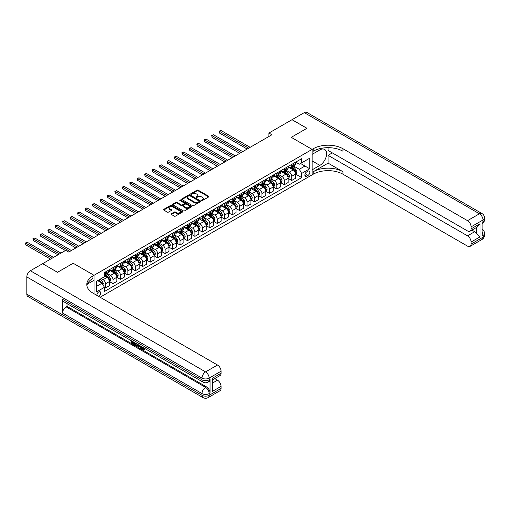<?xml version="1.0" encoding="UTF-8"?>
<svg xmlns="http://www.w3.org/2000/svg" width="510" height="510" viewBox="0 0 510 510"><rect width="100%" height="100%" fill="white"/><g stroke="black" fill="none" stroke-linecap="round" stroke-linejoin="round"><path stroke-width="0.76" d="M201.66 200.513A0.58 0.331 0 0 0 202.476 200.513L208.692 196.93A0.829 0.478 0 0 0 208.934 196.592A0.829 0.478 0 0 0 208.692 196.254L198.167 190.173A0.829 0.478 0 0 0 196.994 190.173L190.778 193.762A0.58 0.331 0 0 0 191.601 194.233L192.404 193.768A2.646 1.53 0 0 1 196.146 193.768L197.026 194.278A2.646 1.53 0 0 1 197.797 195.355A2.646 1.53 0 0 1 197.026 196.439L196.222 196.905A0.58 0.331 0 0 0 197.038 197.376L197.842 196.911A2.646 1.53 0 0 1 201.584 196.911L202.464 197.415A2.646 1.53 0 0 1 203.241 198.498A2.646 1.53 0 0 1 202.464 199.576L201.66 200.041A0.58 0.331 0 0 0 201.66 200.513L201.66 200.041M98.608 296.38A2.697 1.555 120 0 0 98.793 296.284A2.697 1.555 120 0 0 100.553 293.907A2.697 1.555 120 0 0 100.145 291.745A2.697 1.555 120 0 0 98.793 291.879A2.697 1.555 120 0 0 96.894 295.392M171.315 213.747A0.829 0.478 0 0 0 171.073 214.085A0.829 0.478 0 0 0 171.315 214.417L174.273 216.125A0.829 0.478 0 0 0 175.44 216.125L182.344 212.141A0.829 0.478 0 0 0 182.586 211.803A0.829 0.478 0 0 0 182.344 211.465L171.813 205.39A0.829 0.478 0 0 0 170.646 205.39L163.742 209.374A0.829 0.478 0 0 0 163.5 209.712A0.829 0.478 0 0 0 163.742 210.05L167.312 212.109A0.829 0.478 0 0 0 168.478 212.109L171.436 210.4A0.829 0.478 0 0 0 171.679 210.063A0.829 0.478 0 0 0 171.436 209.725L169.664 208.705A2.212 1.275 0 0 1 169.02 207.799A2.212 1.275 0 0 1 170.385 206.62A2.212 1.275 0 0 1 172.794 206.901L179.724 210.898A2.212 1.275 0 0 1 180.374 211.803A2.212 1.275 0 0 1 179.01 212.982A2.212 1.275 0 0 1 176.594 212.708L175.44 212.039A0.829 0.478 0 0 0 174.273 212.039L171.315 213.747L171.315 214.417L174.273 212.727L174.273 212.039M328.089 147.677L328.089 150.45L467.523 230.953A5.055 2.92 -120 0 0 470.054 231.202L477.366 226.982L480.037 223.731L480.037 236.869L471.1 242.033L471.1 244.06L483.021 237.182L483.021 235.461L482.122 235.977L482.122 222.213L483.021 221.697L483.021 219.976L471.1 226.861A5.055 2.92 -120 0 0 467.523 220.664L479.445 213.786L304.253 112.64L292.039 119.691L306.937 128.291L291.261 137.343L306.905 128.31L292.007 119.71L268.917 133.04L271.9 134.761L68.703 252.074L65.72 250.353L42.63 263.689L57.496 272.302L73.172 263.256L57.528 272.289L42.63 263.721M100.107 297.247L312.12 174.841L312.12 149.385L291.261 137.343L312.12 149.385L94.025 275.298L73.172 263.256L94.025 275.298L92.954 275.916A21.069 12.163 0 0 0 86.783 284.516A21.069 12.163 0 0 0 92.954 293.116L217.496 365.02A5.055 2.92 60 0 1 221.066 371.216L209.151 378.095L209.151 379.816L210.043 379.3A5.055 2.92 60 0 1 208.998 381.614L208.105 382.13A5.055 2.92 -120 0 0 209.151 379.816A5.055 2.92 0 0 1 201.998 379.816L201.998 378.095L26.813 276.949A5.055 2.92 -60 0 1 30.383 270.759L42.604 263.702M192.461 205.626A0.829 0.478 0 0 0 193.634 205.626L200.532 201.641A0.829 0.478 0 0 0 200.774 201.303A0.829 0.478 0 0 0 200.532 200.965L190.007 194.884A0.829 0.478 0 0 0 188.834 194.884L181.936 198.868A0.829 0.478 0 0 0 181.694 199.206A0.829 0.478 0 0 0 181.936 199.544L192.461 205.626M180.145 200.64A0.58 0.331 0 0 1 180.738 200.723L191.428 206.894L184.537 210.872A0.829 0.478 0 0 1 183.364 210.872L172.839 204.797L172.839 204.121A0.829 0.478 0 0 0 172.597 204.459A0.829 0.478 0 0 0 172.839 204.797M172.839 204.121L175.791 202.413A0.829 0.478 0 0 1 176.964 202.413L181.235 204.88A0.829 0.478 0 0 0 182.401 204.88L184.359 203.751A0.829 0.478 0 0 0 184.601 203.413A0.829 0.478 0 0 0 184.359 203.076L179.915 200.506A0.58 0.331 0 0 1 180.738 200.035L191.441 206.212A0.829 0.478 0 0 1 191.683 206.55A0.829 0.478 0 0 1 191.441 206.888L191.441 206.212M308.008 171.162L306.695 171.915A2.614 1.511 120 0 0 304.993 174.216A2.614 1.511 120 0 0 305.388 176.313A2.614 1.511 120 0 0 306.695 176.186L308.008 175.427A2.614 1.511 120 0 0 309.717 173.126A2.614 1.511 120 0 0 309.315 171.028A2.614 1.511 120 0 0 308.008 171.162M94.025 293.734L94.025 275.298L94.025 280.283L87.376 284.127M295.704 162.129L299.306 164.214L301.69 162.837L301.69 158.674L104.454 272.544L104.454 276.707L96.409 281.354L96.409 291.949L104.454 287.302L104.454 291.465L301.69 177.595L301.69 173.432L299.306 169.301L293.384 165.884M301.69 162.837L309.736 158.189L309.736 168.784L301.69 173.432M268.917 133.04L268.917 136.482M300.562 163.487L304.967 166.037L304.967 160.943L309.736 158.189M299.306 169.301L304.967 166.037L309.736 168.784M96.409 286.441L102.07 283.177L97.659 280.627M104.454 287.34L105.525 287.959L105.525 283.796A3.372 1.944 -120 0 0 103.141 279.665L101.235 278.568M105.525 287.959L109.401 285.721L109.401 281.558A3.372 1.944 -120 0 0 107.017 277.434L104.454 275.955M109.491 281.647L112.978 283.656L112.978 279.493A3.372 1.944 -120 0 0 110.593 275.368L107.17 273.392M112.978 283.656L116.847 281.424L116.847 277.262A3.372 1.944 -120 0 0 114.463 273.13L109.401 270.204M116.937 277.344L120.424 279.359L120.424 275.196A3.372 1.944 -120 0 0 118.039 271.065L114.616 269.089M120.424 279.359L124.3 277.121L124.3 272.958A3.372 1.944 -120 0 0 121.915 268.827L116.847 265.908M124.389 273.048L127.87 275.056L127.87 270.893A3.372 1.944 -120 0 0 125.492 266.768L122.068 264.792M127.87 275.056L131.746 272.818L131.746 268.655A3.372 1.944 -120 0 0 129.361 264.531L124.3 261.604M131.835 268.744L135.322 270.759L135.322 266.596A3.372 1.944 -120 0 0 132.938 262.465L129.514 260.489M135.322 270.759L139.192 268.521L139.192 264.358A3.372 1.944 -120 0 0 136.814 260.227L131.746 257.308M139.281 264.441L142.768 266.456L142.768 262.293A3.372 1.944 -120 0 0 140.384 258.162L136.967 256.192M142.768 266.456L146.644 264.218L146.644 260.055A3.372 1.944 -120 0 0 144.26 255.931L139.192 253.005M146.733 260.145L150.22 262.159L150.22 257.996A3.372 1.944 -120 0 0 147.836 253.865L144.413 251.889M150.22 262.159L154.09 259.921L154.09 255.759A3.372 1.944 -120 0 0 151.706 251.628L146.644 248.701M154.179 255.841L157.666 257.856L157.666 253.693A3.372 1.944 -120 0 0 155.282 249.562L151.859 247.586M157.666 257.856L161.542 255.618L161.542 251.455A3.372 1.944 -120 0 0 159.158 247.331L154.09 244.405M161.632 251.545L165.112 253.553L165.112 249.39A3.372 1.944 -120 0 0 162.735 245.265L159.311 243.289M165.112 253.553L168.988 251.322L168.988 247.159A3.372 1.944 -120 0 0 166.604 243.028L161.542 240.102M169.078 247.242L172.565 249.256L172.565 245.093A3.372 1.944 -120 0 0 170.181 240.962L166.757 238.986M172.565 249.256L176.434 247.018L176.434 242.856A3.372 1.944 -120 0 0 174.057 238.725L168.988 235.805M176.524 242.945L180.011 244.953L180.011 240.79A3.372 1.944 -120 0 0 177.627 236.665L174.21 234.689M180.011 244.953L183.887 242.715L183.887 238.552A3.372 1.944 -120 0 0 181.503 234.428L176.434 231.502M183.976 238.642L187.463 240.656L187.463 236.493A3.372 1.944 -120 0 0 185.079 232.362L181.656 230.386M187.463 240.656L191.333 238.419L191.333 234.256A3.372 1.944 -120 0 0 188.949 230.125L183.887 227.205M191.422 234.339L194.909 236.353L194.909 232.19A3.372 1.944 -120 0 0 192.525 228.066L189.102 226.089M194.909 236.353L198.785 234.115L198.785 229.953A3.372 1.944 -120 0 0 196.401 225.828L191.333 222.902M198.874 230.042L202.355 232.056L202.355 227.893A3.372 1.944 -120 0 0 199.977 223.762L196.554 221.786M202.355 232.056L206.231 229.819L206.231 225.656A3.372 1.944 -120 0 0 203.847 221.525L198.785 218.599M206.32 225.739L209.808 227.753L209.808 223.59A3.372 1.944 -120 0 0 207.423 219.459L204 217.483M209.808 227.753L213.677 225.516L213.677 221.353A3.372 1.944 -120 0 0 211.299 217.228L206.231 214.302M213.766 221.442L217.254 223.45L217.254 219.287A3.372 1.944 -120 0 0 214.869 215.163L211.452 213.186M217.254 223.45L221.13 221.219L221.13 217.056A3.372 1.944 -120 0 0 218.745 212.925L213.677 209.999M221.219 217.139L224.706 219.153L224.706 214.99A3.372 1.944 -120 0 0 222.322 210.859L218.898 208.883M224.706 219.153L228.576 216.916L228.576 212.753A3.372 1.944 -120 0 0 226.191 208.622L221.13 205.702M228.665 212.842L232.152 214.85L232.152 210.687A3.372 1.944 -120 0 0 229.768 206.563L226.344 204.587M232.152 214.85L236.028 212.613L236.028 208.45A3.372 1.944 -120 0 0 233.644 204.325L228.576 201.399M236.117 208.539L239.598 210.553L239.598 206.391A3.372 1.944 -120 0 0 237.22 202.26L233.797 200.283M239.598 210.553L243.474 208.316L243.474 204.153A3.372 1.944 -120 0 0 241.09 200.022L236.028 197.102M243.563 204.236L247.05 206.25L247.05 202.087A3.372 1.944 -120 0 0 244.666 197.963L241.243 195.987M247.05 206.25L250.92 204.013L250.92 199.85A3.372 1.944 -120 0 0 248.542 195.725L243.474 192.799M251.009 199.939L254.496 201.954L254.496 197.791A3.372 1.944 -120 0 0 252.112 193.66L248.695 191.683M254.496 201.954L258.372 199.716L258.372 195.553A3.372 1.944 -120 0 0 255.988 191.422L250.92 188.496M258.462 195.636L261.949 197.65L261.949 193.488A3.372 1.944 -120 0 0 259.565 189.357L256.141 187.38M261.949 197.65L265.818 195.413L265.818 191.25A3.372 1.944 -120 0 0 263.434 187.125L258.372 184.199M265.908 191.339L269.395 193.347L269.395 189.184A3.372 1.944 -120 0 0 267.01 185.06L263.587 183.084M269.395 193.347L273.271 191.116L273.271 186.953A3.372 1.944 -120 0 0 270.887 182.822L265.818 179.896M273.36 187.036L276.841 189.051L276.841 184.888A3.372 1.944 -120 0 0 274.463 180.757L271.039 178.78M276.841 189.051L280.717 186.813L280.717 182.65A3.372 1.944 -120 0 0 278.332 178.519L273.271 175.599M280.806 182.739L284.293 184.748L284.293 180.585A3.372 1.944 -120 0 0 281.909 176.46L278.485 174.484M284.293 184.748L288.163 182.51L288.163 178.353A3.372 1.944 -120 0 0 285.785 174.222L280.717 171.296M288.252 178.436L291.739 180.451L291.739 176.288A3.372 1.944 -120 0 0 289.355 172.157L285.938 170.181M291.739 180.451L295.615 178.213L295.615 174.05A3.372 1.944 -120 0 0 293.231 169.919L288.163 166.999M288.252 166.432L289.355 167.063A3.372 1.944 -120 0 0 291.044 167.235A3.372 1.944 -120 0 0 291.739 165.693L291.739 164.418M280.806 170.729L281.909 171.366A3.372 1.944 -120 0 0 283.592 171.532A3.372 1.944 -120 0 0 284.293 169.989L284.293 168.714M273.36 175.032L274.463 175.669A3.372 1.944 -120 0 0 276.146 175.835A3.372 1.944 -120 0 0 276.841 174.292L276.841 173.017M265.908 179.329L267.01 179.966A3.372 1.944 -120 0 0 268.7 180.132A3.372 1.944 -120 0 0 269.395 178.589L269.395 177.321M258.462 183.632L259.565 184.269A3.372 1.944 -120 0 0 261.248 184.435A3.372 1.944 -120 0 0 261.949 182.892L261.949 181.617M251.009 187.929L252.112 188.566A3.372 1.944 -120 0 0 253.801 188.732A3.372 1.944 -120 0 0 254.496 187.189L254.496 185.92M243.563 192.232L244.666 192.869A3.372 1.944 -120 0 0 246.349 193.035A3.372 1.944 -120 0 0 247.05 191.492L247.05 190.217M236.117 196.535L237.22 197.166A3.372 1.944 -120 0 0 238.903 197.338A3.372 1.944 -120 0 0 239.598 195.795L239.598 194.52M228.665 200.832L229.768 201.469A3.372 1.944 -120 0 0 231.457 201.635A3.372 1.944 -120 0 0 232.152 200.092L232.152 198.817M221.219 205.135L222.322 205.772A3.372 1.944 -120 0 0 224.005 205.938A3.372 1.944 -120 0 0 224.706 204.395L224.706 203.12M213.766 209.431L214.869 210.069A3.372 1.944 -120 0 0 216.559 210.235A3.372 1.944 -120 0 0 217.254 208.692L217.254 207.423M206.32 213.735L207.423 214.372A3.372 1.944 -120 0 0 209.106 214.538A3.372 1.944 -120 0 0 209.808 212.995L209.808 211.72M198.874 218.031L199.977 218.669A3.372 1.944 -120 0 0 201.66 218.835A3.372 1.944 -120 0 0 202.355 217.292L202.355 216.023M191.422 222.334L192.525 222.972A3.372 1.944 -120 0 0 194.214 223.138A3.372 1.944 -120 0 0 194.909 221.595L194.909 220.32M183.976 226.638L185.079 227.269A3.372 1.944 -120 0 0 186.762 227.441A3.372 1.944 -120 0 0 187.463 225.898L187.463 224.623M176.524 230.934L177.627 231.572A3.372 1.944 -120 0 0 179.316 231.738A3.372 1.944 -120 0 0 180.011 230.195L180.011 228.92M169.078 235.237L170.181 235.875A3.372 1.944 -120 0 0 171.864 236.041A3.372 1.944 -120 0 0 172.565 234.498L172.565 233.223M161.632 239.534L162.735 240.172A3.372 1.944 -120 0 0 164.418 240.337A3.372 1.944 -120 0 0 165.112 238.795L165.112 237.526M154.179 243.837L155.282 244.475A3.372 1.944 -120 0 0 156.972 244.641A3.372 1.944 -120 0 0 157.666 243.098L157.666 241.823M146.733 248.134L147.836 248.772A3.372 1.944 -120 0 0 149.519 248.937A3.372 1.944 -120 0 0 150.22 247.395L150.22 246.126M139.281 252.437L140.384 253.075A3.372 1.944 -120 0 0 142.073 253.24A3.372 1.944 -120 0 0 142.768 251.698L142.768 250.423M131.835 256.74L132.938 257.372A3.372 1.944 -120 0 0 134.621 257.544A3.372 1.944 -120 0 0 135.322 255.994L135.322 254.726M124.389 261.037L125.492 261.675A3.372 1.944 -120 0 0 127.175 261.84A3.372 1.944 -120 0 0 127.87 260.298L127.87 259.023M116.937 265.34L118.039 265.971A3.372 1.944 -120 0 0 119.729 266.144A3.372 1.944 -120 0 0 120.424 264.601L120.424 263.326M109.491 269.637L110.593 270.274A3.372 1.944 -120 0 0 112.276 270.44A3.372 1.944 -120 0 0 112.978 268.897L112.978 267.629M295.704 174.133L301.69 177.595M291.044 167.235L294.914 164.998A3.372 1.944 -120 0 0 295.615 163.455L295.615 162.18M283.592 171.532L287.468 169.294A3.372 1.944 -120 0 0 288.163 167.752L288.163 166.483M276.146 175.835L280.015 173.598A3.372 1.944 -120 0 0 280.717 172.055L280.717 170.78M268.7 180.132L272.57 177.901A3.372 1.944 -120 0 0 273.271 176.352L273.271 175.083M261.248 184.435L265.123 182.197A3.372 1.944 -120 0 0 265.818 180.655L265.818 179.38M253.801 188.732L257.671 186.501A3.372 1.944 -120 0 0 258.372 184.958L258.372 183.683M246.349 193.035L250.225 190.797A3.372 1.944 -120 0 0 250.92 189.255L250.92 187.986M238.903 197.338L242.773 195.101A3.372 1.944 -120 0 0 243.474 193.558L243.474 192.283M231.457 201.635L235.327 199.397A3.372 1.944 -120 0 0 236.028 197.855L236.028 196.586M224.005 205.938L227.881 203.7A3.372 1.944 -120 0 0 228.576 202.158L228.576 200.883M216.559 210.235L220.428 208.003A3.372 1.944 -120 0 0 221.13 206.454L221.13 205.186M209.106 214.538L212.982 212.3A3.372 1.944 -120 0 0 213.677 210.757L213.677 209.482M201.66 218.835L205.536 216.603A3.372 1.944 -120 0 0 206.231 215.061L206.231 213.786M194.214 223.138L198.084 220.9A3.372 1.944 -120 0 0 198.785 219.357L198.785 218.082M186.762 227.441L190.638 225.203A3.372 1.944 -120 0 0 191.333 223.66L191.333 222.385M179.316 231.738L183.186 229.5A3.372 1.944 -120 0 0 183.887 227.957L183.887 226.689M171.864 236.041L175.74 233.803A3.372 1.944 -120 0 0 176.434 232.26L176.434 230.985M164.418 240.337L168.294 238.1A3.372 1.944 -120 0 0 168.988 236.557L168.988 235.288M156.972 244.641L160.841 242.403A3.372 1.944 -120 0 0 161.542 240.86L161.542 239.585M149.519 248.937L153.395 246.706A3.372 1.944 -120 0 0 154.09 245.163L154.09 243.888M142.073 253.24L145.943 251.003A3.372 1.944 -120 0 0 146.644 249.46L146.644 248.185M134.621 257.544L138.497 255.306A3.372 1.944 -120 0 0 139.192 253.763L139.192 252.488M127.175 261.84L131.051 259.603A3.372 1.944 -120 0 0 131.746 258.06L131.746 256.791M119.729 266.144L123.598 263.906A3.372 1.944 -120 0 0 124.3 262.363L124.3 261.088M112.276 270.44L116.152 268.203A3.372 1.944 -120 0 0 116.847 266.66L116.847 265.391M104.454 274.877A3.372 1.944 -120 0 0 104.83 274.743L108.7 272.506A3.372 1.944 -120 0 0 109.401 270.963L109.401 269.688M104.83 274.743A3.372 1.944 -120 0 0 105.525 273.201L105.525 271.926M102.07 283.177L104.454 287.302M201.89 200.596L202.464 200.264A2.646 1.53 0 0 0 203.241 199.187L203.241 198.498M197.797 195.355L197.797 196.044A2.646 1.53 0 0 1 197.026 197.128L196.452 197.459M208.692 196.254L208.692 196.93L198.167 190.861A0.829 0.478 0 0 0 196.994 190.861L191.014 194.316M200.532 200.965L200.532 201.641L190.007 195.572A0.829 0.478 0 0 0 188.834 195.572L181.942 199.55L181.936 198.868M199.072 201.539A0.58 0.331 0 0 0 199.072 201.061L189.828 195.732A0.58 0.331 0 0 0 189.012 195.732L188.165 196.216A2.646 1.53 0 0 0 187.387 197.3A2.646 1.53 0 0 0 188.165 198.377L194.482 202.024A2.646 1.53 0 0 0 198.224 202.024L199.072 201.539L199.072 202.228A0.58 0.331 0 0 0 199.244 201.985L199.244 201.303M187.387 197.3L187.387 197.988A2.646 1.53 0 0 0 188.165 199.066L188.165 198.377M199.072 202.228L198.224 202.712A2.646 1.53 0 0 1 194.482 202.712L188.165 199.066M172.852 204.803L175.791 203.101L175.791 202.413M184.601 203.413L184.601 204.102A0.829 0.478 0 0 1 184.359 204.44L182.401 205.568A0.829 0.478 0 0 1 181.235 205.568L176.964 203.101A0.829 0.478 0 0 0 175.791 203.101M185.665 207.436A2.212 1.275 0 0 0 188.075 207.717A2.212 1.275 0 0 0 189.44 206.537A2.212 1.275 0 0 0 188.789 205.632L186.348 204.223A0.829 0.478 0 0 0 185.181 204.223L183.224 205.351A0.829 0.478 0 0 0 182.982 205.689A0.829 0.478 0 0 0 183.224 206.027L185.665 207.436L185.665 208.125A2.212 1.275 0 0 0 188.075 208.405A2.212 1.275 0 0 0 189.44 207.226L189.44 206.537M182.982 205.689L182.982 206.378A0.829 0.478 0 0 0 183.224 206.716L183.224 206.027M185.665 208.125L183.224 206.716M180.374 211.803L180.374 212.491A2.212 1.275 0 0 1 179.01 213.671A2.212 1.275 0 0 1 176.594 213.397L175.44 212.727A0.829 0.478 0 0 0 174.273 212.727M169.02 207.799L169.02 208.488A2.212 1.275 0 0 0 169.664 209.393L169.664 208.705M171.436 209.725L171.436 210.4L169.664 209.393M182.331 212.147L171.813 206.072A0.829 0.478 0 0 0 170.646 206.072L163.755 210.05L163.742 209.374M295.615 174.19L296.329 173.776L296.922 172.055A2.231 1.288 -120 0 0 296.214 170.155L293.779 166.904A6.445 3.723 -120 0 0 293.072 166.062M290.655 168.434A6.445 3.723 -120 0 0 289.329 167.05M295.003 172.565L295.717 172.15A2.231 1.288 -120 0 0 295.08 170.805L292.644 167.554A6.445 3.723 -120 0 0 291.943 166.713M291.344 167.063A5.349 3.092 60 0 1 292.217 168.058L294.283 170.812M250.149 147.32L220.977 130.477L219.491 131.338L219.491 133.059L247.165 149.041M291.229 167.127A6.445 3.723 60 0 1 291.93 167.969L293.55 170.13M219.491 133.059L219.16 131.147L248.657 148.18M219.16 131.147L220.977 130.477M288.163 178.487L288.883 178.073L289.476 176.352A2.231 1.288 -120 0 0 288.762 174.452L286.327 171.201A6.445 3.723 -120 0 0 285.625 170.359M283.203 172.731A6.445 3.723 -120 0 0 281.883 171.354M287.557 176.862L288.271 176.447A2.231 1.288 -120 0 0 287.634 175.108L285.198 171.857A6.445 3.723 -120 0 0 284.491 171.016M283.891 171.36A5.349 3.092 60 0 1 284.771 172.361L286.83 175.108M242.696 151.617L213.531 134.78L212.039 135.641L212.039 137.362L239.719 153.338M283.777 171.43A6.445 3.723 60 0 1 284.484 172.272L286.097 174.433M212.039 137.362L211.714 135.45L241.211 152.477M211.714 135.45L213.531 134.78M280.717 182.79L281.431 182.376L282.03 180.655A2.231 1.288 -120 0 0 281.316 178.755L278.881 175.504A6.445 3.723 -120 0 0 278.179 174.662M275.757 177.034A6.445 3.723 -120 0 0 274.437 175.65M280.105 181.165L280.819 180.75A2.231 1.288 -120 0 0 280.181 179.405L277.746 176.154A6.445 3.723 -120 0 0 277.045 175.312M276.445 175.663A5.349 3.092 60 0 1 277.325 176.658L279.384 179.412M235.25 155.92L206.085 139.077L204.593 139.938L204.593 141.659L232.273 157.641M276.331 175.727A6.445 3.723 60 0 1 277.032 176.568L278.651 178.73M204.593 141.659L204.268 139.753L233.758 156.78M204.268 139.753L206.085 139.077M273.271 187.087L273.985 186.673L274.578 184.958A2.231 1.288 -120 0 0 273.864 183.052L271.428 179.8A6.445 3.723 -120 0 0 270.727 178.959M268.305 181.337A6.445 3.723 -120 0 0 266.985 179.953M272.659 185.462L273.373 185.053A2.231 1.288 -120 0 0 272.735 183.708L270.3 180.457A6.445 3.723 -120 0 0 269.599 179.616M268.993 179.96A5.349 3.092 60 0 1 269.873 180.961L271.932 183.708M227.804 160.223L198.632 143.38L197.147 144.241L197.147 145.962L224.821 161.938M268.878 180.03A6.445 3.723 60 0 1 269.586 180.871L271.205 183.033M197.147 145.962L196.815 144.049L226.312 161.077M196.815 144.049L198.632 143.38M265.818 191.39L266.532 190.976L267.132 189.255A2.231 1.288 -120 0 0 266.418 187.355L263.982 184.104A6.445 3.723 -120 0 0 263.281 183.262M260.859 185.634A6.445 3.723 -120 0 0 259.539 184.25M265.213 189.765L265.927 189.35A2.231 1.288 -120 0 0 265.283 188.005L262.848 184.76A6.445 3.723 -120 0 0 262.146 183.912M261.547 184.263A5.349 3.092 60 0 1 262.427 185.257L264.486 188.011M220.352 164.52L191.186 147.677L189.694 148.537L189.694 150.259L217.375 166.241M261.432 184.327A6.445 3.723 60 0 1 262.134 185.168L263.753 187.329M189.694 150.259L189.369 148.353L218.866 165.38M189.369 148.353L191.186 147.677M332.322 152.892L328.089 155.333L328.089 163.143L313.191 171.742L313.191 174.222L312.12 174.841L312.12 169.855L319.866 165.38A9.48 5.476 120 0 0 326.062 157.029A9.48 5.476 120 0 0 324.609 149.43A9.48 5.476 120 0 0 319.866 149.902L312.12 154.371L312.12 149.385L313.191 148.761A21.069 12.163 180 0 1 342.988 148.761L467.523 220.664M471.1 242.033A5.055 2.92 -120 0 0 467.523 235.837L474.676 231.712A5.055 2.92 60 0 1 476.467 233.293L476.467 227.505M328.089 155.333L467.523 235.837M313.191 171.742A21.069 12.163 180 0 1 342.988 171.742L328.089 163.143M313.191 174.222A21.069 12.163 180 0 1 342.988 174.222L467.523 246.126A5.055 2.92 -120 0 0 470.054 246.375A5.055 2.92 -120 0 0 471.1 244.06M304.253 112.64A5.055 2.92 -60 0 1 306.784 112.391L481.969 213.537A5.055 2.92 120 0 0 479.445 213.786A5.055 2.92 60 0 1 483.021 219.976A5.055 2.92 180 0 0 484.5 217.917A5.055 5.055 0 0 0 481.969 213.537M470.054 231.202A5.055 2.92 -120 0 0 471.1 228.888L480.037 223.731M471.1 226.861L471.1 228.888M471.928 230.118L474.676 231.712M313.191 148.761L313.191 151.24A21.069 12.163 180 0 1 342.988 151.24L342.988 148.761M480.037 236.869L476.467 233.293M142.277 347.017L143.794 349.478M141.844 346.794L142.902 349.605L144.381 348.878L144.885 349.305L143.992 350.249L142.953 350.109L141.334 346.5M138.93 346.462L138.223 347.329L137.687 347.017L138.593 344.913M140.862 346.226L141.57 348.712L141.098 348.987L140.562 348.674L140.154 347.17L138.631 346.29L138.223 347.329M132.281 341.993L132.281 342.873L134.391 344.091L134.391 344.562L133.913 344.836L131.299 343.332L131.299 340.706M134.162 342.357L133.684 342.803L131.803 341.719L131.803 343.147L132.281 342.873M62.564 299.313L201.998 379.816A5.055 2.92 120 0 0 203.05 382.13L63.61 301.627A5.055 2.92 -60 0 1 62.564 299.313L62.564 313.07A5.055 2.92 -60 0 1 66.141 306.88L67.033 306.363L206.467 386.867A5.055 2.92 60 0 1 210.043 393.057L210.043 379.3M67.033 306.363L67.033 303.603M138.012 344.581L137.043 346.207L134.602 345.238L134.602 342.612M212.128 378.401L212.874 379.523L212.874 388.365L212.128 391.546L212.128 378.401L221.066 373.243L221.066 371.216M221.066 373.243A5.055 2.92 60 0 1 220.02 375.558L212.874 379.689M26.813 294.149L201.998 395.295A5.055 2.92 120 0 0 203.05 397.609L27.859 296.463A5.055 2.92 -60 0 1 26.813 294.149L26.813 276.949M214.742 378.605L217.496 380.192A5.055 2.92 60 0 1 221.066 386.382L212.128 391.546M210.043 393.057L209.151 393.573L209.151 395.295L221.066 388.416L221.066 386.382M221.066 388.416A5.055 2.92 60 0 1 220.02 390.73L208.105 397.609A5.055 2.92 -120 0 0 209.151 395.295A5.055 2.92 0 0 1 201.998 395.295L201.998 393.573L62.564 313.07M92.954 275.916L92.954 278.396A21.069 12.163 0 0 0 86.891 285.753M131.803 343.147L133.913 344.365L134.391 344.091M133.913 344.365L133.913 344.836M131.803 340.999L133.894 342.204M133.684 342.325L133.684 342.803M137.496 344.282L137.043 346.207M135.105 342.905L135.105 345.053L136.686 345.672L136.992 343.995M137.534 344.843L138 344.575M135.583 343.179L135.583 344.779L137.164 345.397M135.105 345.053L135.583 344.779M135.845 345.474L136.317 345.2M140.193 345.837L141.098 348.987M139.064 345.187L138.784 345.901L140.001 346.609L139.721 345.57M139.364 345.359L139.823 345.958M138.784 345.901L139.255 345.627M142.902 349.605L143.38 349.331M143.597 349.694L143.909 349.152L144.413 349.579L144.885 349.305M141.799 347.291L142.252 347.029M144.413 349.579L143.992 350.249M258.372 195.687L259.086 195.279L259.679 193.558A2.231 1.288 -120 0 0 258.972 191.652L256.536 188.407A6.445 3.723 -120 0 0 255.829 187.559M253.413 189.937A6.445 3.723 -120 0 0 252.087 188.553M257.76 194.061L258.474 193.653A2.231 1.288 -120 0 0 257.837 192.308L255.402 189.057A6.445 3.723 -120 0 0 254.7 188.215M254.101 188.56A5.349 3.092 60 0 1 254.974 189.561L257.04 192.308M212.906 168.823L183.734 151.98L182.248 152.841L182.248 154.562L209.922 170.538M253.986 188.63A6.445 3.723 60 0 1 254.688 189.471L256.307 191.632M182.248 154.562L181.917 152.649L211.414 169.683M181.917 152.649L183.734 151.98M250.92 199.99L251.64 199.576L252.233 197.855A2.231 1.288 -120 0 0 251.519 195.955L249.084 192.703A6.445 3.723 -120 0 0 248.383 191.862M245.96 194.233A6.445 3.723 -120 0 0 244.641 192.856M250.314 198.364L251.028 197.95A2.231 1.288 -120 0 0 250.391 196.611L247.956 193.36A6.445 3.723 -120 0 0 247.248 192.519M246.649 192.863A5.349 3.092 60 0 1 247.528 193.864L249.588 196.611M205.453 173.119L176.288 156.283L174.796 157.144L174.796 158.859L202.476 174.841M246.534 192.927A6.445 3.723 60 0 1 247.242 193.768L248.855 195.929M174.796 158.859L174.471 156.952L203.968 173.98M174.471 156.952L176.288 156.283M243.474 204.293L244.188 203.879L244.787 202.158A2.231 1.288 -120 0 0 244.073 200.258L241.638 197.007A6.445 3.723 -120 0 0 240.937 196.165M238.514 198.537A6.445 3.723 -120 0 0 237.195 197.153M242.862 202.668L243.576 202.253A2.231 1.288 -120 0 0 242.938 200.908L240.503 197.657A6.445 3.723 -120 0 0 239.802 196.815M239.203 197.16A5.349 3.092 60 0 1 240.083 198.16L242.142 200.915M198.007 177.423L168.842 160.58L167.35 161.44L167.35 163.162L195.03 179.144M239.088 197.23A6.445 3.723 60 0 1 239.789 198.071L241.408 200.232M167.35 163.162L167.025 161.249L196.516 178.283M167.025 161.249L168.842 160.58M236.028 208.59L236.742 208.176L237.335 206.454A2.231 1.288 -120 0 0 236.621 204.555L234.186 201.303A6.445 3.723 -120 0 0 233.484 200.462M231.062 202.833A6.445 3.723 -120 0 0 229.742 201.456M235.416 206.964L236.13 206.55A2.231 1.288 -120 0 0 235.492 205.211L233.057 201.96A6.445 3.723 -120 0 0 232.356 201.119M231.75 201.463A5.349 3.092 60 0 1 232.63 202.464L234.689 205.211M190.561 181.719L161.389 164.883L159.904 165.744L159.904 167.465L187.578 183.441M231.636 201.526A6.445 3.723 60 0 1 232.343 202.374L233.962 204.535M159.904 167.465L159.573 165.552L189.07 182.58M159.573 165.552L161.389 164.883M228.576 212.893L229.29 212.479L229.889 210.757A2.231 1.288 -120 0 0 229.175 208.858L226.74 205.606A6.445 3.723 -120 0 0 226.038 204.765M223.616 207.136A6.445 3.723 -120 0 0 222.296 205.753M227.97 211.267L228.684 210.853A2.231 1.288 -120 0 0 228.04 209.508L225.611 206.257A6.445 3.723 -120 0 0 224.904 205.415M224.304 205.766A5.349 3.092 60 0 1 225.184 206.76L227.243 209.514M183.109 186.023L153.943 169.18L152.452 170.04L152.452 171.762L180.132 187.744M224.19 205.83A6.445 3.723 60 0 1 224.891 206.671L226.51 208.832M152.452 171.762L152.127 169.855L181.624 186.883M152.127 169.855L153.943 169.18M221.13 217.19L221.844 216.775L222.436 215.061A2.231 1.288 -120 0 0 221.729 213.154L219.294 209.903A6.445 3.723 -120 0 0 218.586 209.062M216.17 211.44A6.445 3.723 -120 0 0 214.844 210.056M220.518 215.564L221.232 215.156A2.231 1.288 -120 0 0 220.594 213.811L218.159 210.56A6.445 3.723 -120 0 0 217.458 209.718M216.858 210.063A5.349 3.092 60 0 1 217.732 211.063L219.797 213.811M175.663 190.319L146.491 173.483L145.006 174.344L145.006 176.065L172.686 192.04M216.744 210.133A6.445 3.723 60 0 1 217.445 210.974L219.064 213.135M145.006 176.065L144.674 174.152L174.171 191.18M144.674 174.152L146.491 173.483M213.677 221.493L214.398 221.079L214.99 219.357A2.231 1.288 -120 0 0 214.276 217.458L211.841 214.206A6.445 3.723 -120 0 0 211.14 213.365M208.717 215.736A6.445 3.723 -120 0 0 207.398 214.353M213.072 219.867L213.786 219.453A2.231 1.288 -120 0 0 213.148 218.108L210.713 214.863A6.445 3.723 -120 0 0 210.005 214.015M209.406 214.366A5.349 3.092 60 0 1 210.286 215.36L212.345 218.114M168.211 194.622L139.045 177.78L137.553 178.64L137.553 180.362L165.234 196.344M209.291 214.429A6.445 3.723 60 0 1 209.999 215.271L211.612 217.432M137.553 180.362L137.228 178.455L166.725 195.483M137.228 178.455L139.045 177.78M206.231 225.79L206.945 225.382L207.544 223.66A2.231 1.288 -120 0 0 206.83 221.754L204.395 218.509A6.445 3.723 -120 0 0 203.694 217.662M201.272 220.04A6.445 3.723 -120 0 0 199.952 218.656M205.619 224.164L206.34 223.756A2.231 1.288 -120 0 0 205.696 222.411L203.26 219.16A6.445 3.723 -120 0 0 202.559 218.318M201.96 218.662A5.349 3.092 60 0 1 202.84 219.663L204.899 222.411M160.765 198.925L131.599 182.083L130.107 182.943L130.107 184.665L157.788 200.64M201.845 218.733A6.445 3.723 60 0 1 202.547 219.574L204.166 221.735M130.107 184.665L129.782 182.752L159.273 199.786M129.782 182.752L131.599 182.083M198.785 230.093L199.499 229.678L200.092 227.957A2.231 1.288 -120 0 0 199.378 226.058L196.949 222.806A6.445 3.723 -120 0 0 196.242 221.965M193.819 224.336A6.445 3.723 -120 0 0 192.499 222.959M198.173 228.467L198.887 228.053A2.231 1.288 -120 0 0 198.25 226.714L195.815 223.463A6.445 3.723 -120 0 0 195.113 222.621M194.508 222.966A5.349 3.092 60 0 1 195.387 223.966L197.447 226.714M153.319 203.222L124.147 186.386L122.661 187.246L122.661 188.961L150.335 204.944M194.393 223.029A6.445 3.723 60 0 1 195.101 223.871L196.72 226.032M122.661 188.961L122.33 187.055L151.827 204.083M122.33 187.055L124.147 186.386M191.333 234.39L192.047 233.982L192.646 232.26A2.231 1.288 -120 0 0 191.932 230.361L189.497 227.109A6.445 3.723 -120 0 0 188.796 226.268M186.373 228.639A6.445 3.723 -120 0 0 185.053 227.256M190.727 232.77L191.441 232.356A2.231 1.288 -120 0 0 190.797 231.011L188.369 227.76A6.445 3.723 -120 0 0 187.661 226.918M187.062 227.262A5.349 3.092 60 0 1 187.941 228.263L190 231.017M145.866 207.525L116.701 190.683L115.209 191.543L115.209 193.264L142.889 209.247M186.947 227.333A6.445 3.723 60 0 1 187.648 228.174L189.267 230.335M115.209 193.264L114.884 191.352L144.381 208.386M114.884 191.352L116.701 190.683M183.887 238.693L184.601 238.278L185.194 236.557A2.231 1.288 -120 0 0 184.486 234.657L182.051 231.406A6.445 3.723 -120 0 0 181.343 230.565M178.927 232.936A6.445 3.723 -120 0 0 177.608 231.559M183.275 237.067L183.989 236.653A2.231 1.288 -120 0 0 183.351 235.314L180.916 232.063A6.445 3.723 -120 0 0 180.215 231.221M179.616 231.565A5.349 3.092 60 0 1 180.489 232.566L182.554 235.314M138.42 211.822L109.248 194.986L107.763 195.846L107.763 197.561L135.443 213.543M179.501 231.629A6.445 3.723 60 0 1 180.202 232.477L181.821 234.638M107.763 197.561L107.431 195.655L136.929 212.683M107.431 195.655L109.248 194.986M176.434 242.996L177.155 242.581L177.748 240.86A2.231 1.288 -120 0 0 177.034 238.96L174.598 235.709A6.445 3.723 -120 0 0 173.897 234.868M171.475 237.239A6.445 3.723 -120 0 0 170.155 235.856M175.829 241.37L176.543 240.956A2.231 1.288 -120 0 0 175.905 239.611L173.47 236.359A6.445 3.723 -120 0 0 172.762 235.518M172.163 235.869A5.349 3.092 60 0 1 173.043 236.863L175.102 239.617M130.968 216.125L101.802 199.282L100.311 200.143L100.311 201.864L127.991 217.846M172.048 235.932A6.445 3.723 60 0 1 172.756 236.774L174.369 238.935M100.311 201.864L99.986 199.958L129.483 216.986M99.986 199.958L101.802 199.282M168.988 247.293L169.702 246.878L170.302 245.163A2.231 1.288 -120 0 0 169.588 243.257L167.152 240.006A6.445 3.723 -120 0 0 166.451 239.165M164.029 241.542A6.445 3.723 -120 0 0 162.709 240.159M168.376 245.667L169.097 245.259A2.231 1.288 -120 0 0 168.453 243.914L166.018 240.663A6.445 3.723 -120 0 0 165.316 239.821M164.717 240.165A5.349 3.092 60 0 1 165.597 241.166L167.656 243.914M123.522 220.422L94.356 203.586L92.865 204.446L92.865 206.167L120.545 222.143M164.602 240.235A6.445 3.723 60 0 1 165.304 241.077L166.923 243.238M92.865 206.167L92.539 204.255L122.03 221.283M92.539 204.255L94.356 203.586M161.542 251.596L162.256 251.181L162.849 249.46A2.231 1.288 -120 0 0 162.135 247.56L159.707 244.309A6.445 3.723 -120 0 0 158.999 243.468M156.576 245.839A6.445 3.723 -120 0 0 155.257 244.456M160.93 249.97L161.644 249.556A2.231 1.288 -120 0 0 161.007 248.211L158.572 244.966A6.445 3.723 -120 0 0 157.87 244.118M157.265 244.469A5.349 3.092 60 0 1 158.145 245.463L160.204 248.217M116.076 224.725L86.904 207.882L85.419 208.743L85.419 210.464L113.093 226.446M157.15 244.532A6.445 3.723 60 0 1 157.858 245.374L159.477 247.535M85.419 210.464L85.087 208.558L114.584 225.586M85.087 208.558L86.904 207.882M154.09 255.892L154.804 255.484L155.403 253.763A2.231 1.288 -120 0 0 154.689 251.857L152.254 248.612A6.445 3.723 -120 0 0 151.553 247.764M149.13 250.142A6.445 3.723 -120 0 0 147.811 248.759M153.484 254.267L154.198 253.859A2.231 1.288 -120 0 0 153.555 252.514L151.126 249.262A6.445 3.723 -120 0 0 150.418 248.421M149.819 248.765A5.349 3.092 60 0 1 150.699 249.766L152.758 252.514M108.624 229.028L79.458 212.185L77.966 213.046L77.966 214.767L105.646 230.743M149.704 248.835A6.445 3.723 60 0 1 150.405 249.677L152.025 251.838M77.966 214.767L77.641 212.855L107.138 229.889M77.641 212.855L79.458 212.185M146.644 260.196L147.358 259.781L147.951 258.06A2.231 1.288 -120 0 0 147.243 256.16L144.808 252.909A6.445 3.723 -120 0 0 144.1 252.067M141.684 254.439A6.445 3.723 -120 0 0 140.365 253.062M146.032 258.57L146.746 258.156A2.231 1.288 -120 0 0 146.109 256.817L143.673 253.566A6.445 3.723 -120 0 0 142.972 252.724M142.373 253.068A5.349 3.092 60 0 1 143.246 254.069L145.312 256.817M101.178 233.325L72.006 216.489L70.52 217.343L70.52 219.064L98.2 235.046M142.258 253.132A6.445 3.723 60 0 1 142.959 253.974L144.579 256.135M70.52 219.064L70.189 217.158L99.686 234.186M70.189 217.158L72.006 216.489M139.192 264.492L139.912 264.084L140.505 262.363A2.231 1.288 -120 0 0 139.791 260.463L137.356 257.212A6.445 3.723 -120 0 0 136.655 256.371M134.232 258.742A6.445 3.723 -120 0 0 132.912 257.359M138.586 262.873L139.3 262.459A2.231 1.288 -120 0 0 138.663 261.114L136.227 257.862A6.445 3.723 -120 0 0 135.52 257.021M134.92 257.365A5.349 3.092 60 0 1 135.8 258.366L137.859 261.12M93.725 237.628L64.56 220.785L63.068 221.646L63.068 223.367L90.748 239.349M134.806 257.435A6.445 3.723 60 0 1 135.513 258.277L137.126 260.438M63.068 223.367L62.743 221.455L92.24 238.489M62.743 221.455L64.56 220.785M131.746 268.795L132.46 268.381L133.059 266.66A2.231 1.288 -120 0 0 132.345 264.76L129.91 261.509A6.445 3.723 -120 0 0 129.208 260.667M126.786 263.039A6.445 3.723 -120 0 0 125.466 261.662M131.134 267.17L131.854 266.755A2.231 1.288 -120 0 0 131.21 265.417L128.775 262.166A6.445 3.723 -120 0 0 128.074 261.324M127.474 261.668A5.349 3.092 60 0 1 128.354 262.669L130.413 265.417M86.279 241.925L57.114 225.088L55.622 225.949L55.622 227.664L83.302 243.646M127.36 261.732A6.445 3.723 60 0 1 128.061 262.58L129.68 264.741M55.622 227.664L55.297 225.758L84.787 242.785M55.297 225.758L57.114 225.088M124.3 273.099L125.014 272.684L125.607 270.963A2.231 1.288 -120 0 0 124.893 269.063L122.464 265.812A6.445 3.723 -120 0 0 121.756 264.97M119.334 267.342A6.445 3.723 -120 0 0 118.014 265.959M123.688 271.473L124.402 271.059A2.231 1.288 -120 0 0 123.764 269.713L121.329 266.462A6.445 3.723 -120 0 0 120.628 265.621M120.022 265.971A5.349 3.092 60 0 1 120.902 266.966L122.961 269.72M78.833 246.228L49.661 229.385L48.176 230.246L48.176 231.967L75.85 247.949M119.907 266.035A6.445 3.723 60 0 1 120.615 266.877L122.234 269.038M48.176 231.967L47.844 230.061L77.341 247.089M47.844 230.061L49.661 229.385M116.847 277.395L117.561 276.981L118.161 275.266A2.231 1.288 -120 0 0 117.447 273.36L115.011 270.109A6.445 3.723 -120 0 0 114.31 269.267M111.888 271.645A6.445 3.723 -120 0 0 110.568 270.262M116.242 275.77L116.956 275.355A2.231 1.288 -120 0 0 116.312 274.017L113.883 270.765A6.445 3.723 -120 0 0 113.175 269.924M112.576 270.268A5.349 3.092 60 0 1 113.456 271.269L115.515 274.017M71.381 250.525L42.215 233.688L40.724 234.549L40.724 236.27L65.427 250.525M112.461 270.338A6.445 3.723 60 0 1 113.163 271.18L114.782 273.341M40.724 236.27L40.398 234.358L69.895 251.385M40.398 234.358L42.215 233.688M109.401 281.698L110.115 281.284L110.708 279.563A2.231 1.288 -120 0 0 110.001 277.663L107.565 274.412A6.445 3.723 -120 0 0 106.858 273.57M108.789 280.073L109.503 279.659A2.231 1.288 -120 0 0 108.866 278.313L106.431 275.068A6.445 3.723 -120 0 0 105.729 274.221M105.13 274.571A5.349 3.092 60 0 1 106.003 275.566L108.069 278.32M60.958 253.107L34.763 237.985L33.277 238.846L33.277 240.567L57.974 254.828M105.015 274.635A6.445 3.723 60 0 1 105.717 275.476L107.336 277.638M33.277 240.567L32.946 238.661L59.466 253.967M32.946 238.661L34.763 237.985M102.963 284.727L103.262 283.866A2.231 1.288 -120 0 0 102.548 281.96L100.374 279.059M53.505 257.41L27.317 242.288L25.825 243.149L25.825 244.87L50.528 259.131M101.624 282.916A2.231 1.288 -120 0 0 101.42 282.616L99.246 279.716M98.685 280.041L100.247 282.126M98.532 280.13L99.852 281.896M25.825 244.87L25.5 242.958L52.014 258.27M25.5 242.958L27.317 242.288M103.141 279.665L107.017 277.434M110.593 275.368L114.463 273.13M118.039 271.065L121.915 268.827M125.492 266.768L129.361 264.531M132.938 262.465L136.814 260.227M140.384 258.162L144.26 255.931M147.836 253.865L151.706 251.628M155.282 249.562L159.158 247.331M162.735 245.265L166.604 243.028M170.181 240.962L174.057 238.725M177.627 236.665L181.503 234.428M185.079 232.362L188.949 230.125M192.525 228.066L196.401 225.828M199.977 223.762L203.847 221.525M207.423 219.459L211.299 217.228M214.869 215.163L218.745 212.925M222.322 210.859L226.191 208.622M229.768 206.563L233.644 204.325M237.22 202.26L241.09 200.022M244.666 197.963L248.542 195.725M252.112 193.66L255.988 191.422M259.565 189.357L263.434 187.125M267.01 185.06L270.887 182.822M274.463 180.757L278.332 178.519M281.909 176.46L285.785 174.222M289.355 172.157L293.231 169.919M291.739 165.693L295.615 163.455M291.739 176.288L295.615 174.05M284.293 180.585L288.163 178.353M284.293 169.989L288.163 167.752M276.841 184.888L280.717 182.65M276.841 174.292L280.717 172.055M269.395 189.184L273.271 186.953M269.395 178.589L273.271 176.352M261.949 193.488L265.818 191.25M261.949 182.892L265.818 180.655M254.496 197.791L258.372 195.553M254.496 187.189L258.372 184.958M247.05 202.087L250.92 199.85M247.05 191.492L250.92 189.255M239.598 206.391L243.474 204.153M239.598 195.795L243.474 193.558M232.152 210.687L236.028 208.45M232.152 200.092L236.028 197.855M224.706 214.99L228.576 212.753M224.706 204.395L228.576 202.158M217.254 219.287L221.13 217.056M217.254 208.692L221.13 206.454M209.808 223.59L213.677 221.353M209.808 212.995L213.677 210.757M202.355 227.893L206.231 225.656M202.355 217.292L206.231 215.061M194.909 232.19L198.785 229.953M194.909 221.595L198.785 219.357M187.463 236.493L191.333 234.256M187.463 225.898L191.333 223.66M180.011 240.79L183.887 238.552M180.011 230.195L183.887 227.957M172.565 245.093L176.434 242.856M172.565 234.498L176.434 232.26M165.112 249.39L168.988 247.159M165.112 238.795L168.988 236.557M157.666 253.693L161.542 251.455M157.666 243.098L161.542 240.86M150.22 257.996L154.09 255.759M150.22 247.395L154.09 245.163M142.768 262.293L146.644 260.055M142.768 251.698L146.644 249.46M135.322 266.596L139.192 264.358M135.322 255.994L139.192 253.763M127.87 270.893L131.746 268.655M127.87 260.298L131.746 258.06M120.424 275.196L124.3 272.958M120.424 264.601L124.3 262.363M112.978 279.493L116.847 277.262M112.978 268.897L116.847 266.66M105.525 283.796L109.401 281.558M105.525 273.201L109.401 270.963M305.152 173.776L308.008 175.427M304.852 175.115L306.695 176.186M202.464 200.264L202.464 199.576M196.222 197.376L196.222 196.905M197.026 197.128L197.026 196.439M190.778 194.233L190.778 193.762M196.994 190.861L196.994 190.173M198.167 190.861L198.167 190.173M188.834 195.572L188.834 194.884M190.007 195.572L190.007 194.884M194.482 202.712L194.482 202.024M198.224 202.712L198.224 202.024M176.964 203.101L176.964 202.413M181.235 205.568L181.235 204.88M182.401 205.568L182.401 204.88M184.359 204.44L184.359 203.751M180.738 200.723L180.738 200.035M175.44 212.727L175.44 212.039M176.594 213.397L176.594 212.708M170.646 206.072L170.646 205.39M171.813 206.072L171.813 205.39M182.344 212.141L182.344 211.465M295.449 172.941L296.909 172.099M292.644 167.554L293.779 166.904M290.891 168.568L291.93 167.969M295.08 170.805L296.214 170.155M294.901 171.679L295.717 172.15M287.997 177.244L289.463 176.396M285.198 171.857L286.327 171.201M283.439 172.871L284.484 172.272M287.634 175.108L288.762 174.452M287.455 175.982L288.271 176.447M280.551 181.541L282.011 180.699M277.746 176.154L278.881 175.504M275.993 177.168L277.032 176.568M280.181 179.405L281.316 178.755M280.003 180.279L280.819 180.75M273.099 185.844L274.565 184.996M270.3 180.457L271.428 179.8M268.541 181.471L269.586 180.871M272.735 183.708L273.864 183.052M272.557 184.582L273.373 185.053M265.653 190.141L267.119 189.299M262.848 184.76L263.982 184.104M261.094 185.774L262.134 185.168M265.283 188.005L266.418 187.355M265.111 188.878L265.927 189.35M342.988 171.742L342.988 174.222M482.122 232.209A5.055 2.92 60 0 1 483.021 235.461A5.055 2.92 180 0 0 484.5 233.395A5.055 5.055 0 0 0 482.122 229.111M481.969 239.496A5.055 5.055 0 0 0 484.5 235.116A5.055 2.92 0 0 1 483.021 237.182A5.055 2.92 60 0 1 481.969 239.496L470.054 246.375M483.021 221.697A5.055 2.92 60 0 1 482.122 223.915A5.055 5.055 0 0 0 484.5 219.631A5.055 2.92 0 0 1 483.021 221.697M312.12 160.905L319.866 165.38M30.383 270.759L205.575 371.898L217.496 365.02M66.141 306.88L205.575 387.383L206.467 386.867M212.874 382.863L217.496 380.192M205.575 371.898A5.055 2.92 120 0 0 201.998 378.095A5.055 2.92 180 0 0 209.151 378.095A5.055 2.92 -120 0 0 205.575 371.898M205.575 387.383A5.055 2.92 120 0 0 201.998 393.573A5.055 2.92 180 0 0 209.151 393.573A5.055 2.92 -120 0 0 205.575 387.383M258.207 194.444L259.666 193.602M255.402 189.057L256.536 188.407M253.648 190.071L254.688 189.471M257.837 192.308L258.972 191.652M257.658 193.182L258.474 193.653M250.754 198.747L252.22 197.899M247.956 193.36L249.084 192.703M246.196 194.374L247.242 193.768M250.391 196.611L251.519 195.955M250.212 197.478L251.028 197.95M243.308 203.044L244.768 202.202M240.503 197.657L241.638 197.007M238.75 198.67L239.789 198.071M242.938 200.908L244.073 200.258M242.76 201.781L243.576 202.253M235.856 207.347L237.322 206.499M233.057 201.96L234.186 201.303M231.304 202.974L232.343 202.374M235.492 205.211L236.621 204.555M235.314 206.078L236.13 206.55M228.41 211.644L229.876 210.802M225.611 206.257L226.74 205.606M223.852 207.27L224.891 206.671M228.04 209.508L229.175 208.858M227.868 210.381L228.684 210.853M220.964 215.947L222.424 215.099M218.159 210.56L219.294 209.903M216.406 211.573L217.445 210.974M220.594 213.811L221.729 213.154M220.416 214.684L221.232 215.156M213.511 220.243L214.978 219.402M210.713 214.863L211.841 214.206M208.953 215.877L209.999 215.271M213.148 218.108L214.276 217.458M212.97 218.981L213.786 219.453M206.065 224.547L207.525 223.705M203.26 219.16L204.395 218.509M201.507 220.173L202.547 219.574M205.696 222.411L206.83 221.754M205.517 223.284L206.34 223.756M198.613 228.85L200.079 228.002M195.815 223.463L196.949 222.806M194.061 224.476L195.101 223.871M198.25 226.714L199.378 226.058M198.071 227.581L198.887 228.053M191.167 233.147L192.633 232.305M188.369 227.76L189.497 227.109M186.609 228.773L187.648 228.174M190.797 231.011L191.932 230.361M190.625 231.884L191.441 232.356M183.721 237.45L185.181 236.602M180.916 232.063L182.051 231.406M179.163 233.076L180.202 232.477M183.351 235.314L184.486 234.657M183.173 236.181L183.989 236.653M176.269 241.746L177.735 240.905M173.47 236.359L174.598 235.709M171.711 237.373L172.756 236.774M175.905 239.611L177.034 238.96M175.727 240.484L176.543 240.956M168.823 246.049L170.283 245.202M166.018 240.663L167.152 240.006M164.265 241.676L165.304 241.077M168.453 243.914L169.588 243.257M168.274 244.787L169.097 245.259M161.37 250.346L162.837 249.505M158.572 244.966L159.707 244.309M156.819 245.979L157.858 245.374M161.007 248.211L162.135 247.56M160.828 249.084L161.644 249.556M153.924 254.649L155.391 253.801M151.126 249.262L152.254 248.612M149.366 250.276L150.405 249.677M153.555 252.514L154.689 251.857M153.382 253.387L154.198 253.859M146.478 258.952L147.938 258.105M143.673 253.566L144.808 252.909M141.92 254.579L142.959 253.974M146.109 256.817L147.243 256.16M145.93 257.684L146.746 258.156M139.026 263.249L140.492 262.408M136.227 257.862L137.356 257.212M134.468 258.876L135.513 258.277M138.663 261.114L139.791 260.463M138.484 261.987L139.3 262.459M131.58 267.552L133.04 266.704M128.775 262.166L129.91 261.509M127.022 263.179L128.061 262.58M131.21 265.417L132.345 264.76M131.032 266.284L131.854 266.755M124.128 271.849L125.594 271.008M121.329 266.462L122.464 265.812M119.576 267.476L120.615 266.877M123.764 269.713L124.893 269.063M123.586 270.587L124.402 271.059M116.682 276.152L118.148 275.304M113.883 270.765L115.011 270.109M112.123 271.779L113.163 271.18M116.312 274.017L117.447 273.36M116.14 274.89L116.956 275.355M109.236 280.449L110.695 279.608M106.431 275.068L107.565 274.412M104.677 276.082L105.717 275.476M108.866 278.313L110.001 277.663M108.687 279.187L109.503 279.659M102.682 284.236L103.249 283.904M101.42 282.616L102.548 281.96M484.5 233.395L484.5 235.116M484.5 217.917L484.5 219.631M203.05 382.13A5.055 5.055 0 0 0 208.105 382.13M203.05 397.609A5.055 5.055 0 0 0 208.105 397.609"/></g></svg>
